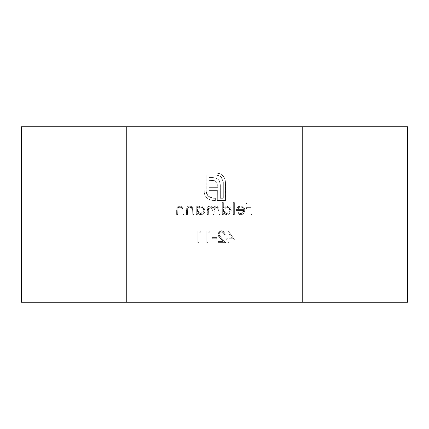 <?xml version="1.0" encoding="UTF-8"?>
<svg xmlns="http://www.w3.org/2000/svg" width="429" height="429" viewBox="0 0 429 429"><rect width="100%" height="100%" fill="white"/><g stroke="black" fill="none" stroke-linecap="round" stroke-linejoin="round"><path stroke-width="0.32" stroke-dasharray="2.15 1.61" d="M302.252 126.748L126.748 126.748L126.748 302.252L302.252 302.252L302.252 126.748L302.252 302.252L302.252 126.748L302.252 302.252L302.252 126.748L302.252 302.252L302.252 126.748L302.252 302.252L302.252 126.748L302.252 302.252L302.252 126.748L302.252 302.252L302.252 126.748L302.252 302.252L302.252 126.748L302.252 302.252L302.252 126.748L302.252 302.252L302.252 126.748L302.252 302.252L302.252 126.748L302.252 302.252L302.252 126.748L302.252 302.252L407.55 302.252L126.748 302.252L126.748 126.748L126.748 302.252L126.748 126.748L126.748 302.252L126.748 126.748L126.748 302.252L126.748 126.748L126.748 302.252L126.748 126.748L126.748 302.252L126.748 126.748L126.748 302.252L126.748 126.748L126.748 302.252L126.748 126.748L126.748 302.252L126.748 126.748L126.748 302.252L126.748 126.748L126.748 302.252L126.748 126.748L126.748 302.252L126.748 126.748L407.55 126.748L21.45 126.748L302.252 126.748L126.748 126.748L302.252 126.748L126.748 126.748L302.252 126.748L126.748 126.748L302.252 126.748L126.748 126.748L302.252 126.748L126.748 126.748L302.252 126.748L126.748 126.748L302.252 126.748L126.748 126.748L302.252 126.748L126.748 126.748L302.252 126.748L126.748 126.748L302.252 126.748L126.748 126.748L302.252 126.748L302.252 302.252L21.45 302.252L302.252 302.252L126.748 302.252L302.252 302.252L126.748 302.252L302.252 302.252L126.748 302.252L302.252 302.252L126.748 302.252L302.252 302.252L126.748 302.252L302.252 302.252L126.748 302.252L302.252 302.252L126.748 302.252L302.252 302.252L126.748 302.252L302.252 302.252L126.748 302.252L302.252 302.252L126.748 302.252L302.252 302.252L302.252 126.748L407.55 126.748L302.252 126.748L302.252 302.252L302.252 126.748L407.55 126.748L302.252 126.748L302.252 302.252L407.55 302.252L302.252 302.252L302.252 126.748L407.55 126.748L302.252 126.748L302.252 302.252L407.55 302.252L302.252 302.252L302.252 126.748L407.55 126.748L302.252 126.748L302.252 302.252L407.55 302.252L302.252 302.252L302.252 126.748L407.55 126.748L302.252 126.748L302.252 302.252L407.55 302.252L302.252 302.252L302.252 126.748L407.55 126.748L302.252 126.748L302.252 302.252L407.55 302.252L302.252 302.252L302.252 126.748L407.55 126.748L302.252 126.748L302.252 302.252L407.55 302.252L302.252 302.252L302.252 126.748L407.55 126.748L302.252 126.748L302.252 302.252L407.55 302.252L302.252 302.252L302.252 126.748L407.55 126.748L302.252 126.748L302.252 302.252L407.55 302.252L302.252 302.252L302.252 126.748L407.55 126.748L407.55 302.252L302.252 302.252L407.55 302.252L302.252 302.252L302.252 126.748L302.252 302.252L407.55 302.252L302.252 302.252L302.252 126.748L407.55 126.748L407.55 302.252L302.252 302.252L302.252 126.748L302.252 302.252L126.748 302.252L126.748 126.748L126.748 302.252L21.45 302.252L126.748 302.252L126.748 126.748L126.748 302.252L21.45 302.252L126.748 302.252L126.748 126.748L21.45 126.748L126.748 126.748L126.748 302.252L21.45 302.252L126.748 302.252L126.748 126.748L21.45 126.748L126.748 126.748L126.748 302.252L21.45 302.252L126.748 302.252L126.748 126.748L21.45 126.748L126.748 126.748L126.748 302.252L21.45 302.252L126.748 302.252L126.748 126.748L21.45 126.748L126.748 126.748L126.748 302.252L21.45 302.252L126.748 302.252L126.748 126.748L21.45 126.748L126.748 126.748L126.748 302.252L21.45 302.252L126.748 302.252L126.748 126.748L21.45 126.748L126.748 126.748L126.748 302.252L21.45 302.252L126.748 302.252L126.748 126.748L21.45 126.748L126.748 126.748L126.748 302.252L21.45 302.252L126.748 302.252L126.748 126.748L21.45 126.748L126.748 126.748L126.748 302.252L21.45 302.252L126.748 302.252L126.748 126.748L21.45 126.748L126.748 126.748L126.748 302.252L302.252 302.252L302.252 126.748L21.45 126.748L126.748 126.748L126.748 302.252L126.748 126.748L126.748 302.252L126.748 126.748L302.252 126.748L302.252 302.252L302.252 126.748L302.252 302.252L126.748 302.252L302.252 302.252L302.252 126.748L126.748 126.748L126.748 302.252L126.748 126.748L126.748 302.252L126.748 126.748L302.252 126.748L302.252 302.252L302.252 126.748L302.252 302.252L126.748 302.252L302.252 302.252L302.252 126.748L126.748 126.748L126.748 302.252L126.748 126.748L126.748 302.252L126.748 126.748L302.252 126.748L302.252 302.252L302.252 126.748L302.252 302.252L126.748 302.252L302.252 302.252L302.252 126.748L126.748 126.748L126.748 302.252L126.748 126.748L126.748 302.252L126.748 126.748L302.252 126.748L302.252 302.252L302.252 126.748L302.252 302.252L126.748 302.252L302.252 302.252L302.252 126.748L126.748 126.748L126.748 302.252L126.748 126.748L126.748 302.252L126.748 126.748L302.252 126.748L302.252 302.252L302.252 126.748L302.252 302.252L126.748 302.252L302.252 302.252L302.252 126.748L126.748 126.748L126.748 302.252L126.748 126.748L126.748 302.252L126.748 126.748L302.252 126.748L302.252 302.252L302.252 126.748L302.252 302.252L126.748 302.252L302.252 302.252L302.252 126.748L126.748 126.748L126.748 302.252L126.748 126.748L126.748 302.252L126.748 126.748L302.252 126.748L302.252 302.252L302.252 126.748L302.252 302.252L126.748 302.252L302.252 302.252L302.252 126.748L126.748 126.748L126.748 302.252L126.748 126.748L126.748 302.252L126.748 126.748L302.252 126.748L302.252 302.252L302.252 126.748L302.252 302.252L126.748 302.252L302.252 302.252L302.252 126.748L126.748 126.748L126.748 302.252L126.748 126.748L126.748 302.252L126.748 126.748L302.252 126.748L302.252 302.252L302.252 126.748L302.252 302.252L126.748 302.252L302.252 302.252L302.252 126.748L126.748 126.748L126.748 302.252L126.748 126.748L126.748 302.252L126.748 126.748L302.252 126.748L302.252 302.252L302.252 126.748L302.252 302.252L126.748 302.252L302.252 302.252L302.252 126.748L126.748 126.748L126.748 302.252L126.748 126.748L126.748 302.252L126.748 126.748L302.252 126.748M220.742 174.061L222.619 175.472L224.088 177.295L225.402 180.899L225.498 200.461L217.321 200.461L217.358 190.417L208.987 190.417L208.987 187.639L217.358 187.639L217.283 184.052L216.431 181.923L214.253 180.539L208.987 180.378L208.987 177.563L214.071 177.67L217.176 178.652L219.257 180.684L220.254 183.741L220.367 198.289L223.327 198.289L223.032 180.116L222.109 178.217L220.683 176.657L218.876 175.547L216.817 175.048L206.14 175.016L206.14 191.103L206.671 193.87L207.786 195.678L209.963 197.474L211.958 198.166L215.379 198.289L215.379 200.461L212.039 200.364L209.54 199.651L206.585 197.587L205.185 195.704L204.268 193.484L203.968 172.844L218.506 173.144L220.742 174.061L216.103 172.844L220.742 174.061L224.088 177.295L225.112 179.617L225.498 182.207L225.498 200.461L217.321 200.461L217.358 190.417L208.987 190.417L208.987 187.639L217.358 187.639L217.053 183.076L216.141 181.596L214.736 180.684L208.987 180.378L208.987 177.563L215.835 178.056L218.35 179.542L219.868 182.014L220.367 185.51L220.367 198.289L223.327 198.289L223.327 182.207L221.198 177.145L216.103 175.016L206.14 175.016L206.14 191.103L208.269 196.198L213.369 198.289L215.379 198.289L215.379 200.461L210.741 200.075L208.419 199.051L205.185 195.704L203.968 191.103L203.968 172.844L216.103 172.844L203.968 172.844L203.968 191.103L205.185 195.704L208.419 199.051L210.741 200.075L215.379 200.461L215.379 198.289L213.369 198.289L208.269 196.198L206.14 191.103L206.14 175.016L216.103 175.016L221.198 177.145L223.327 182.207L223.327 198.289L220.367 198.289L220.367 185.51L219.868 182.014L218.35 179.542L215.835 178.056L208.987 177.563L208.987 180.378L214.736 180.684L216.141 181.596L217.053 183.076L217.358 187.639L208.987 187.639L208.987 190.417L217.358 190.417L217.321 200.461L225.498 200.461L225.498 182.207L225.112 179.617L224.088 177.295L220.742 174.061L223.407 176.34L224.925 179.011L225.498 182.207L225.498 200.461L217.321 200.461L217.358 190.417L208.987 190.417L208.987 187.639L217.358 187.639L217.053 183.076L216.141 181.596L214.736 180.684L208.987 180.378L208.987 177.563L213.17 177.585L215.835 178.056L217.793 179.059L219.257 180.684L220.334 184.626L220.367 198.289L223.327 198.289L223.327 182.207L222.79 179.451L220.683 176.657L217.519 175.145L206.14 175.016L206.269 192.514L207.357 195.115L209.357 197.104L211.958 198.166L215.379 198.289L215.379 200.461L212.704 200.44L210.135 199.887L207.454 198.38L205.496 196.203L204.268 193.484L203.968 172.844L217.315 172.914L220.742 174.061M209.588 232.207L207.802 232.207L207.802 242.621L206.762 242.621L206.762 231.017L208.907 231.017L209.588 232.207L208.907 231.017L209.588 232.207L207.802 232.207L207.802 242.621L206.762 242.621L206.762 231.017L208.907 231.017L206.762 231.017L206.762 242.621L207.802 242.621L207.802 232.207L209.588 232.207L208.907 231.017L206.762 231.017L206.762 242.621L207.802 242.621L207.802 232.207L209.588 232.207M221.482 231.907L220.544 232.068L219.412 232.92L218.978 234.019L219.176 235.306L225.665 242.621L217.776 242.621L217.776 241.43L223.177 241.43L218.688 236.459L217.97 234.781L218.179 232.824L218.94 231.692L220.082 230.947L221.428 230.716L222.903 230.995L224.131 231.848L224.935 233.113L225.214 234.588L224.174 234.588L223.391 232.668L221.745 231.917L224.174 234.588L221.482 231.907L218.967 234.261L221.16 237.816L225.665 242.621L217.776 242.621L217.776 241.43L223.177 241.43L220.27 238.331L217.921 234.17L221.428 230.716L225.214 234.588L224.174 234.588L225.214 234.588L221.428 230.716L217.921 234.17L220.27 238.331L223.177 241.43L217.776 241.43L217.776 242.621L225.665 242.621L221.16 237.816L218.967 234.261L221.745 231.917L223.391 232.668L224.174 234.588L225.214 234.588L224.935 233.113L224.131 231.848L222.903 230.995L221.428 230.716L220.082 230.947L218.94 231.692L218.179 232.824L217.97 234.781L218.688 236.459L223.177 241.43L217.776 241.43L217.776 242.621L225.665 242.621L219.176 235.306L218.978 234.019L219.412 232.92L220.544 232.068L221.482 231.907M234.368 214.5L233.328 214.5L233.328 202.595L234.368 202.595L234.368 214.5L234.368 202.595L234.368 214.5L233.328 214.5L233.328 202.595L234.368 202.595L233.328 202.595L233.328 214.5L234.368 214.5L234.368 202.595L233.328 202.595L233.328 214.5L234.368 214.5M219.932 214.5L218.892 214.5L218.854 209.969L218.409 208.253L217.455 207.282L216.146 206.912L215.09 207.186L214.28 208.258L214.13 214.5L213.084 214.5L212.666 208.365L211.706 207.309L210.333 206.912L209.331 207.137L208.499 208.097L208.322 214.5L207.282 214.5L207.309 209.1L207.792 207.164L208.977 206.108L210.644 205.904L211.996 206.451L213.267 207.915L214.253 206.419L215.964 205.866L217.712 206.301L218.892 207.491L218.892 206.017L219.932 206.017L219.932 214.5L219.932 206.017L219.932 214.5L218.892 214.5L218.892 210.929L216.146 206.912L214.13 210.189L214.13 214.5L213.084 214.5L213.084 211.202L210.333 206.912L208.322 209.899L208.322 214.5L207.282 214.5L207.282 209.904L210.156 205.866L213.267 207.915L215.964 205.866L217.712 206.301L218.892 207.491L218.892 206.017L219.932 206.017L218.892 206.017L218.892 207.491L217.712 206.301L215.964 205.866L213.267 207.915L210.156 205.866L207.282 209.904L207.282 214.5L208.322 214.5L208.322 209.899L210.333 206.912L213.084 211.202L213.084 214.5L214.13 214.5L214.13 210.189L216.146 206.912L218.892 210.929L218.892 214.5L219.932 214.5L218.892 214.5L218.854 209.969L218.409 208.253L217.455 207.282L216.146 206.912L215.09 207.186L214.28 208.258L214.13 214.5L213.084 214.5L212.666 208.365L211.706 207.309L210.333 206.912L209.331 207.137L208.499 208.097L208.322 214.5L207.282 214.5L207.513 207.808L208.301 206.542L210.156 205.866L211.996 206.451L213.267 207.915L213.915 206.719L215.063 206.006L217.299 206.113L218.892 207.491L218.892 206.017L219.932 206.017L219.932 214.5M184.062 214.5L183.022 214.5L182.7 208.692L181.794 207.55L179.976 206.912L178.55 207.314L177.896 208.221L177.665 214.5L176.625 214.5L176.716 208.65L177.783 206.569L179.145 205.925L180.732 205.974L183.022 207.545L183.022 206.017L184.062 206.017L184.062 214.5L184.062 206.017L184.062 214.5L183.022 214.5L182.861 209.154L179.976 206.912L177.788 208.58L177.665 214.5L176.625 214.5L176.625 210.167L179.794 205.866L183.022 207.545L183.022 206.017L184.062 206.017L183.022 206.017L183.022 207.545L179.794 205.866L176.625 210.167L176.625 214.5L177.665 214.5L177.788 208.58L179.976 206.912L182.861 209.154L183.022 214.5L184.062 214.5L183.022 214.5L182.7 208.692L181.794 207.55L179.976 206.912L178.55 207.314L177.896 208.221L177.665 214.5L176.625 214.5L176.877 207.904L177.783 206.569L179.794 205.866L181.617 206.301L183.022 207.545L183.022 206.017L184.062 206.017L184.062 214.5M197.308 206.017L197.308 207.588L198.804 206.29L200.241 205.893L202.44 206.183L203.877 207.132L204.864 208.548L205.196 210.237L204.874 211.931L203.904 213.363L202.472 214.328L200.279 214.629L198.852 214.248L197.308 213.031L197.308 214.5L196.268 214.5L196.268 206.017L197.308 206.017L196.268 206.017L197.308 206.017L197.308 207.588L200.745 205.866L205.196 210.237L200.777 214.65L197.308 213.031L197.308 214.5L196.268 214.5L196.268 206.017L196.268 214.5L197.308 214.5L197.308 213.031L200.777 214.65L205.196 210.237L200.745 205.866L197.308 207.588L197.308 206.017L197.308 207.588L199.748 205.968L202.44 206.183L203.877 207.132L204.864 208.548L205.18 210.671L204.461 212.698L202.472 214.328L199.791 214.554L197.308 213.031L197.308 214.5L196.268 214.5L196.268 206.017L197.308 206.017M193.887 214.5L192.846 214.5L192.519 208.692L191.618 207.55L189.8 206.912L188.374 207.314L187.72 208.221L187.489 214.5L186.443 214.5L186.54 208.65L187.602 206.569L188.969 205.925L190.556 205.974L192.846 207.545L192.846 206.017L193.887 206.017L193.887 214.5L193.887 206.017L193.887 214.5L192.846 214.5L192.685 209.154L189.8 206.912L187.612 208.58L187.489 214.5L186.443 214.5L186.443 210.167L189.618 205.866L192.846 207.545L192.846 206.017L193.887 206.017L192.846 206.017L192.846 207.545L189.618 205.866L186.443 210.167L186.443 214.5L187.489 214.5L187.612 208.58L189.8 206.912L192.685 209.154L192.846 214.5L193.887 214.5L192.846 214.5L192.519 208.692L191.618 207.55L189.8 206.912L188.374 207.314L187.72 208.221L187.489 214.5L186.443 214.5L186.701 207.904L187.602 206.569L189.618 205.866L191.441 206.301L192.846 207.545L192.846 206.017L193.887 206.017L193.887 214.5M234.593 239.945L229.086 239.945L229.086 242.621L228.046 242.621L228.046 239.945L226.705 239.945L226.705 238.755L228.046 238.755L228.046 230.716L234.593 239.945L228.255 230.716L234.593 239.945L229.086 239.945L229.086 242.621L228.046 242.621L228.046 239.945L226.705 239.945L226.705 238.755L228.046 238.755L228.046 230.716L228.046 238.755L226.705 238.755L226.705 239.945L228.046 239.945L228.046 242.621L229.086 242.621L229.086 239.945L234.593 239.945L228.046 230.716L228.046 238.755L226.705 238.755L226.705 239.945L228.046 239.945L228.046 242.621L229.086 242.621L229.086 239.945L234.593 239.945M223.353 202.595L223.353 207.657L224.844 206.328L227.22 205.888L229.923 207.132L230.909 208.548L231.242 210.237L230.92 211.931L229.949 213.363L228.518 214.328L225.836 214.554L223.353 213.031L223.353 214.5L222.313 214.5L222.313 202.595L223.353 202.595L222.313 202.595L223.353 202.595L223.353 207.657L226.785 205.866L231.242 210.237L226.818 214.65L223.353 213.031L223.353 214.5L222.313 214.5L222.313 202.595L222.313 214.5L223.353 214.5L223.353 213.031L226.818 214.65L231.242 210.237L226.785 205.866L223.353 207.657L223.353 202.595L223.353 207.657L225.788 205.979L228.48 206.183L229.923 207.132L230.909 208.548L231.226 210.671L230.507 212.698L228.518 214.328L225.836 214.554L223.353 213.031L223.353 214.5L222.313 214.5L222.313 202.595L223.353 202.595M240.798 213.604L243.007 212.704L243.892 210.483L236.304 210.483L236.524 208.934L237.548 207.159L238.728 206.279L240.642 205.866L243.297 206.767L244.691 208.784L244.862 211.132L243.731 213.395L242.342 214.361L240.068 214.618L238.358 214.06L236.749 212.307L237.677 211.819L238.985 213.149L240.798 213.604L237.677 211.819L240.798 213.604L243.892 210.483L236.304 210.483L237.226 207.539L240.642 205.866L243.956 207.448L244.938 210.28L240.669 214.65L236.749 212.307L237.677 211.819L236.749 212.307L240.669 214.65L244.938 210.28L243.956 207.448L240.642 205.866L237.226 207.539L236.304 210.483L243.892 210.483L240.798 213.604L238.985 213.149L237.677 211.819L236.749 212.307L238.358 214.06L239.473 214.516L242.342 214.361L243.731 213.395L244.916 210.709L244.691 208.784L243.297 206.767L241.591 205.958L239.661 205.963L237.902 206.821L236.524 208.934L236.304 210.483L243.892 210.483L243.007 212.704L240.798 213.604M216.731 238.755L212.269 238.755L212.269 237.564L216.731 237.564L216.731 238.755L216.731 237.564L216.731 238.755L212.269 238.755L212.269 237.564L216.731 237.564L212.269 237.564L212.269 238.755L216.731 238.755L216.731 237.564L212.269 237.564L212.269 238.755L216.731 238.755M200.659 232.207L198.874 232.207L198.874 242.621L197.833 242.621L197.833 231.017L199.978 231.017L200.659 232.207L199.978 231.017L200.659 232.207L198.874 232.207L198.874 242.621L197.833 242.621L197.833 231.017L199.978 231.017L197.833 231.017L197.833 242.621L198.874 242.621L198.874 232.207L200.659 232.207L199.978 231.017L197.833 231.017L197.833 242.621L198.874 242.621L198.874 232.207L200.659 232.207M252.08 214.5L251.035 214.5L251.035 208.843L246.423 208.843L246.423 207.652L251.035 207.652L251.035 204.081L246.423 204.081L246.423 202.89L252.08 202.89L252.08 214.5L252.08 202.89L252.08 214.5L251.035 214.5L251.035 208.843L246.423 208.843L246.423 207.652L251.035 207.652L251.035 204.081L246.423 204.081L246.423 202.89L252.08 202.89L246.423 202.89L246.423 204.081L251.035 204.081L251.035 207.652L246.423 207.652L246.423 208.843L251.035 208.843L251.035 214.5L252.08 214.5L252.08 202.89L246.423 202.89L246.423 204.081L251.035 204.081L251.035 207.652L246.423 207.652L246.423 208.843L251.035 208.843L251.035 214.5L252.08 214.5M21.45 126.748L126.748 126.748L21.45 126.748L21.45 302.252L21.45 126.748M197.308 210.274L197.554 211.577L198.305 212.671L200.74 213.604L203.142 212.628L204.156 210.248L203.137 207.867L200.729 206.912L198.305 207.872L197.554 208.966L197.308 210.274L200.729 206.912L197.308 210.274L200.74 213.604L197.308 210.274L197.554 211.577L198.836 213.068L200.74 213.604L204.156 210.248L200.74 213.604L203.142 212.628L204.156 210.248L200.729 206.912L204.156 210.248L204.07 209.497L203.137 207.867L202.027 207.153L200.397 206.923L198.825 207.448L197.554 208.966L197.308 210.274M229.086 238.755L229.086 233.714L232.545 238.755L229.086 238.755L232.545 238.755L229.086 238.755L229.086 233.714L232.545 238.755L229.086 233.714L229.086 238.755L232.545 238.755L229.086 233.714L229.086 238.755M223.353 210.274L223.6 211.577L224.351 212.671L226.785 213.604L229.183 212.628L230.201 210.248L229.183 207.867L226.775 206.912L225.461 207.143L224.351 207.872L223.6 208.966L223.353 210.274L226.775 206.912L223.353 210.274L226.785 213.604L223.353 210.274L223.6 211.577L224.882 213.068L226.785 213.604L230.201 210.248L226.785 213.604L229.183 212.628L230.201 210.248L226.775 206.912L230.201 210.248L230.116 209.497L229.183 207.867L228.072 207.153L226.437 206.923L224.866 207.448L223.6 208.966L223.353 210.274M237.344 209.438L238.497 207.582L240.589 206.912L242.541 207.518L243.785 209.438L237.344 209.438L243.785 209.438L237.344 209.438L240.589 206.912L242.776 207.706L243.785 209.438L242.776 207.706L240.589 206.912L237.344 209.438L243.785 209.438L242.541 207.518L240.589 206.912L238.497 207.582L237.344 209.438M407.55 126.748L407.55 302.252L407.55 126.748"/><path stroke-width="0.64" d="M302.252 302.252L302.252 126.748L126.748 126.748L126.748 302.252L407.55 302.252L302.252 302.252L302.252 126.748L21.45 126.748L21.45 302.252L302.252 302.252M407.55 126.748L302.252 126.748L407.55 126.748L407.55 302.252M21.45 126.748L126.748 126.748L126.748 302.252L21.45 302.252"/></g></svg>
